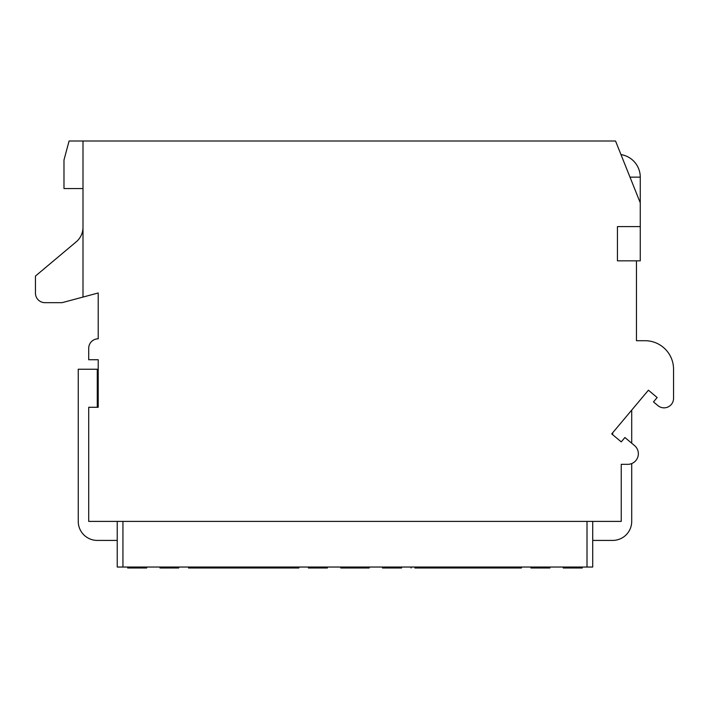 <?xml version="1.0" encoding="UTF-8"?>
<svg xmlns="http://www.w3.org/2000/svg" width="709" height="709" viewBox="0 0 709 709"><rect width="100%" height="100%" fill="white"/><g stroke="black" fill="none" stroke-linecap="round" stroke-linejoin="round"><path stroke-width="1.06" d="M611.734 433.908L648.416 390.198L657.154 397.536L653.485 401.906L657.925 405.628A9.509 9.509 0 0 0 673.55 398.343L673.55 369.238A28.528 28.528 0 0 0 645.022 340.71L636.46 340.71L636.46 260.832L617.442 260.832L617.442 226.596L640.262 226.596L640.262 202.818L615.545 141.011L82.997 141.011L82.997 297.062L98.214 292.985L98.214 338.813A9.509 9.509 0 0 0 88.705 348.323L88.705 359.729L98.214 359.729L98.214 407.276L88.705 407.276L88.705 521.399L621.244 521.399L621.244 464.333L627.766 464.333A10.6 10.6 0 0 0 634.582 445.624L624.913 437.515L621.244 441.884L611.734 433.908L612.691 433.908M82.997 188.559L63.978 188.559L63.978 160.03L69.074 141.011L82.997 141.011M117.233 540.418L97.266 540.418A19.019 19.019 0 0 1 78.247 521.399L78.247 369.238L97.266 369.238L97.266 407.276M612.691 434.706L612.691 432.774M631.71 410.103L631.71 443.214M631.71 463.58L631.71 521.399A19.019 19.019 0 0 1 612.691 540.418L592.715 540.418M122.941 521.399L122.941 567.04L117.233 567.04L117.233 521.399M122.941 567.04L587.008 567.04L587.008 521.399M592.715 521.399L592.715 567.04L587.008 567.04M82.997 227.279A19.019 19.019 0 0 1 76.209 241.849L35.45 276.049L35.45 293.163A9.509 9.509 0 0 0 44.959 302.672L62.073 302.672L82.997 297.062M640.262 226.596L640.262 260.832L636.46 260.832M234.2 567.04L234.2 567.989L188.559 567.989L188.559 567.04M266.575 567.04L266.575 567.989L234.2 567.989M273.302 567.04L273.302 567.989L266.575 567.989M280.799 567.04L280.799 567.989L273.302 567.989M288.297 567.04L288.297 567.989L280.799 567.989M295.024 567.04L295.024 567.989L288.297 567.989M549.927 567.04L549.927 567.989L530.908 567.989L530.908 567.04M382.55 567.04L382.55 567.989L401.569 567.989L401.569 567.04M127.691 567.989L127.691 567.04L127.691 567.989L139.948 567.989L139.948 567.04M146.674 567.04L146.674 567.989L139.948 567.989M340.754 567.989L340.754 567.04L340.754 567.989L347.472 567.989L347.472 567.04M354.979 567.04L354.979 567.989L347.472 567.989M362.476 567.04L362.476 567.989L354.979 567.989M369.203 567.989L369.203 567.04L369.203 567.989L362.476 567.989M582.257 567.989L582.257 567.04L582.257 567.989L563.274 567.989L563.274 567.04M570.001 567.04L570.001 567.989M414.925 567.04L414.925 567.989L421.651 567.989L421.651 567.04M429.149 567.04L429.149 567.989L421.651 567.989M436.655 567.04L436.655 567.989L429.149 567.989M443.373 567.04L443.373 567.989L436.655 567.989M456.729 567.04L456.729 567.989L443.373 567.989M485.257 567.04L485.257 567.989L456.729 567.989M169.336 567.04L169.336 567.989L160.03 567.989L160.03 567.04M168.928 567.04L168.928 567.989M169.735 567.04L169.336 567.989M171.356 567.04L171.356 567.989L169.735 567.989M172.571 567.04L172.571 567.989L171.356 567.989M174.591 567.04L174.591 567.989L172.571 567.989M175.805 567.04L175.805 567.989L174.591 567.989M177.427 567.04L177.427 567.989L175.805 567.989M178.641 567.04L178.641 567.989L177.427 567.989M179.049 567.04L178.641 567.989M160.429 567.04L160.429 567.989M161.643 567.04L161.643 567.989M163.265 567.04L163.265 567.989M164.479 567.04L164.479 567.989M166.101 567.04L166.101 567.989M167.315 567.04L167.315 567.989M234.608 567.04L234.608 567.989M235.415 567.04L235.415 567.989M237.036 567.04L237.036 567.989M238.649 567.04L238.649 567.989M240.679 567.04L240.679 567.989M246.75 567.04L246.75 567.989M248.77 567.04L248.77 567.989M250.392 567.04L250.392 567.989M252.005 567.04L252.005 567.989M252.821 567.04L252.821 567.989M253.219 567.04L253.219 567.989M327.398 567.04L327.398 567.989L308.38 567.989L308.38 567.04M310.808 567.04L310.808 567.989M316.063 567.04L316.063 567.989M318.492 567.04L318.492 567.989M464.422 567.04L464.422 567.989M475.748 567.04L475.748 567.989M224.691 567.04L224.691 567.989M298.87 567.04L298.87 567.989L295.024 567.989M521.399 567.04L521.399 567.989L485.257 567.989M411.087 567.04L411.087 567.989M97.266 396.765L98.214 398.414M640.262 202.818L640.262 177.144L630 177.144M640.262 177.144A22.821 22.821 0 0 0 620.978 154.597"/></g></svg>
